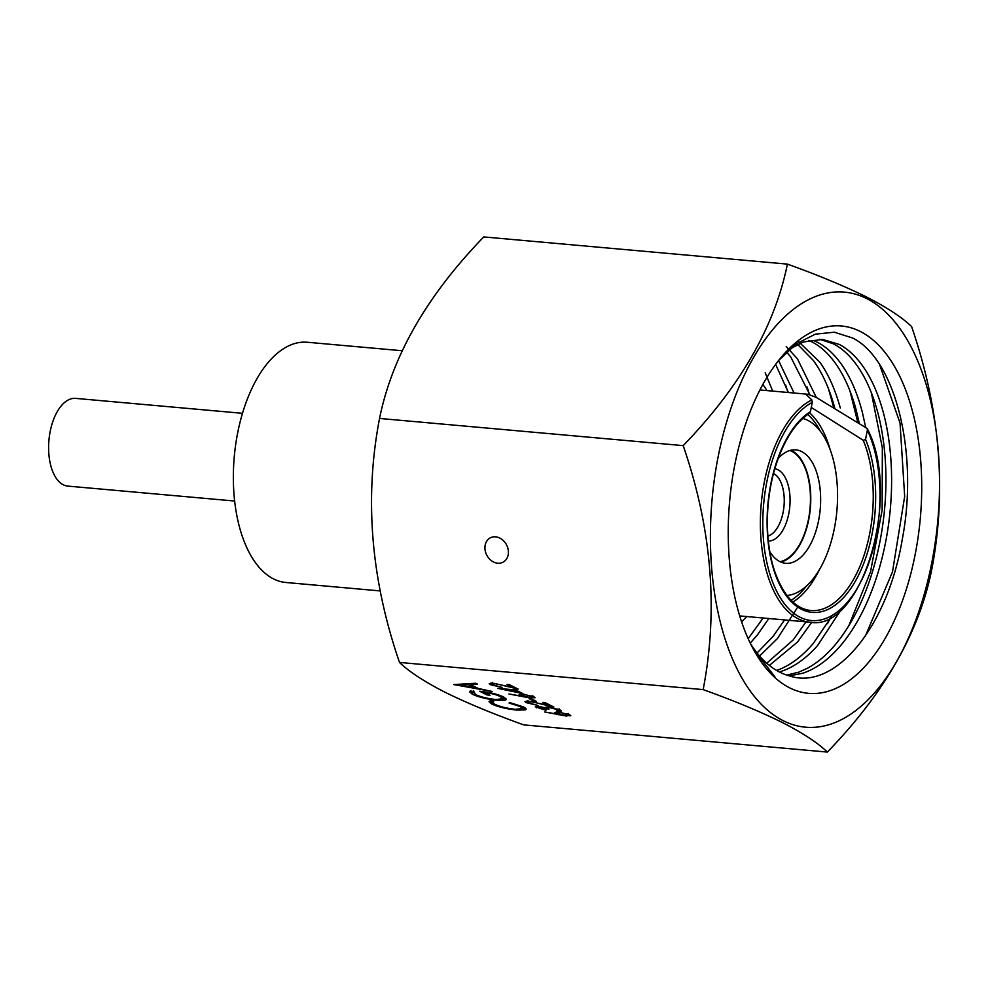 <?xml version="1.0" encoding="UTF-8"?>
<svg xmlns="http://www.w3.org/2000/svg" width="989" height="989" viewBox="0 0 989 989"><rect width="100%" height="100%" fill="white"/><g stroke="black" fill="none" stroke-linecap="round" stroke-linejoin="round"><path stroke-width="1.48" d="M495.588 536.842A13.735 11.139 -117.5 0 0 490.321 537.843A13.735 11.139 -117.5 0 0 485.562 552.146A13.735 11.139 -117.5 0 0 497.751 563.211A13.735 11.139 -117.5 0 0 503.018 562.209A13.735 11.139 -117.5 0 0 507.777 547.918A13.735 11.139 -117.5 0 0 495.588 536.842M444.865 692.164C424.071 681.495 408.952 671.593 399.507 662.432C370.875 579.331 364.224 498.011 379.541 418.446C392.2 356.127 426.939 295.624 483.757 236.927L787.405 264.112C774.746 326.432 740.007 386.946 683.189 445.631C711.82 528.719 718.471 610.052 703.154 689.605C733.937 700.682 760.22 711.586 781.99 722.341C802.611 732.874 817.73 742.788 827.348 752.073L523.7 724.888C492.596 713.687 466.314 702.771 444.865 692.164M866.772 298.616A218.396 113.376 95.1 0 0 718.286 456.003A218.396 113.376 95.1 0 0 783.201 720.709A218.396 113.376 95.1 0 0 931.675 563.322A218.396 113.376 95.1 0 0 866.772 298.616M827.348 752.073C883.993 693.685 918.732 633.17 931.576 570.554C946.918 491.397 940.267 410.064 911.598 326.568C901.98 317.296 886.861 307.381 866.24 296.836C844.47 286.093 818.187 275.177 787.405 264.112M794.068 393.016L778.553 360.552L796.479 343.739L815.307 334.158L834.357 332.205L852.605 338.003C895.193 359.007 918.942 452.566 902.265 539.438C887.702 626.89 834.778 691.768 788.839 675.697A169.354 87.91 95.1 0 1 779.765 672.174A169.354 87.91 95.1 0 1 750.54 643.74M789.704 687.862A184.399 95.723 95.1 0 0 915.072 554.977A184.399 95.723 95.1 0 0 860.269 331.463A184.399 95.723 95.1 0 0 780.136 358.574A184.399 95.723 95.1 0 0 754.014 650.391A184.399 95.723 95.1 0 0 789.704 687.862M765.189 372.779L772.557 390.828M763.162 618.014L748.166 638.671M775.623 364.385L788.394 392.509M768.836 618.521L757.277 635.074L750.243 643.147M784.574 619.93L773.015 636.483L757.08 652.963M786.589 351.985L790.792 357.066L809.892 394.685M786.218 346.484L797.517 358.958L816.308 397.43M797.727 607.061L777.428 638.56L759.601 655.991M805.998 621.846L793.166 639.957L766.722 663.211M797.666 344.419L813.255 360.367C821.908 372.198 828.819 387.156 833.999 405.243L834.852 408.346M798.964 342.021L819.955 362.295C828.485 374.423 835.26 389.629 840.279 407.925M811.709 622.304L797.554 641.997L769.331 665.412M831.452 616.852L813.304 643.406C802.45 656.103 790.953 664.855 778.813 669.677L776.662 670.48M808.829 340.414L812.08 341.959C820.746 346.496 828.621 353.741 835.693 363.705C844.223 375.832 850.997 391.038 856.017 409.335L859.342 423.477M813.675 340.575L817.767 342.466C826.853 347.238 835.062 354.964 842.381 365.67C850.8 378.082 857.426 393.535 862.284 412.03L865.61 426.976M841.305 609.422L817.68 645.409C806.752 657.809 795.205 666.252 783.053 670.74L779.332 671.951M819.745 339.276L833.504 343.875C842.591 348.635 850.8 356.374 858.118 367.08C866.537 379.492 873.163 394.945 878.022 413.439C882.818 431.983 885.439 452.171 885.884 474.015C886.268 495.872 884.413 517.742 880.321 539.623C876.167 561.468 870.06 581.693 861.975 600.286C853.853 618.83 844.334 634.332 833.43 646.818C825.098 656.276 816.358 663.458 807.209 668.366L798.791 672.149L786.811 675.091M789.988 348.882L803.464 341.971L822.564 339.425L839.179 344.382C848.698 349.377 857.24 357.61 864.794 369.07C873.089 381.779 879.58 397.479 884.265 416.159C888.888 434.9 891.336 455.212 891.596 477.118C891.806 499.049 889.766 520.919 885.501 542.726C881.174 564.509 874.906 584.598 866.685 602.993C858.427 621.327 848.797 636.595 837.807 648.796C826.779 660.899 815.196 669.021 803.019 673.163L789.494 675.883M802.759 418.446A89.208 46.31 -84.9 0 1 807.84 420.387A89.208 46.31 -84.9 0 1 836.36 515.801A89.208 46.31 -84.9 0 1 786.898 595.465M790.841 450.242A56.942 29.559 -84.9 0 1 791.806 450.687A56.942 29.559 -84.9 0 1 810.251 509.323A56.942 29.559 -84.9 0 1 780.828 562.061M778.158 458.5A56.942 29.559 -84.9 0 1 795.848 449.884A56.942 29.559 -84.9 0 1 801.659 451.565A56.942 29.559 -84.9 0 1 819.547 514.948A56.942 29.559 -84.9 0 1 785.686 563.31A56.942 29.559 -84.9 0 1 779.876 561.616A56.942 29.559 -84.9 0 1 769.813 551.677M767.897 536.112A32.056 16.64 95.1 0 0 784.005 506.071A32.056 16.64 95.1 0 0 773.571 473.533A32.056 16.64 95.1 0 0 773.497 473.496M242.49 413.315L75.634 398.382A44.035 22.858 95.1 0 0 49.45 435.778A44.035 22.858 95.1 0 0 63.284 484.783A44.035 22.858 95.1 0 0 67.771 486.094L234.64 501.027M816.098 397.318L867.143 428.484C902.376 494.451 862.111 632.441 809.768 622.18A113.426 58.883 -84.9 0 1 798.185 618.817A113.426 58.883 -84.9 0 1 760.788 509.854A113.426 58.883 -84.9 0 1 811.821 399.927L806.492 394.809L807.976 394.265L816.098 397.318M800.422 607.506A101.719 52.8 95.1 0 0 810.819 610.522A101.719 52.8 95.1 0 0 865.115 551.961A101.719 52.8 95.1 0 0 863.236 440.303L811.264 407.419M789.914 450.49A56.361 29.262 -84.9 0 1 791.682 451.256A56.361 29.262 -84.9 0 1 809.867 510.089A56.361 29.262 -84.9 0 1 779.987 561.678M774.807 468.761A36.284 18.84 -84.9 0 1 777.972 469.775A36.284 18.84 -84.9 0 1 789.445 509.656A36.284 18.84 -84.9 0 1 768.329 541.008M762.853 384.449A139.313 72.321 -84.9 0 1 766.871 390.581M746.646 616.53A139.313 72.321 -84.9 0 1 741.602 621.858M380.209 590.928L285.858 582.484A120.596 62.604 -84.9 0 1 273.533 578.899A120.596 62.604 -84.9 0 1 235.666 444.667A120.596 62.604 -84.9 0 1 307.356 342.256L402.189 350.749M867.39 430.079L865.548 439.388A103.474 53.715 -84.9 0 1 846.535 594.142A103.474 53.715 -84.9 0 1 770.246 555.781A103.474 53.715 -84.9 0 1 810.424 411.659L812.266 402.362A111.658 57.968 95.1 0 0 765.906 557.895A111.658 57.968 95.1 0 0 849.341 599.853A111.658 57.968 95.1 0 0 867.39 430.079L867.143 428.484M863.236 440.303L865.548 439.388M810.424 411.659L809.2 413.13M811.821 399.927L812.266 402.362M753 648.524L774.807 676.649L753.915 650.193M531.056 698.16L508.964 693.994L521.784 696.182L519.176 694.562L523.07 694.167L533.998 696.812L535.061 697.777L531.155 697.653M492.065 691.459L453.691 684.561L475.734 683.251L477.415 684.091L470.344 684.512L478.144 688.431L492.065 691.459M703.154 689.605L399.507 662.432M516.604 710.077C506.343 708.928 498.06 706.912 491.756 704.02L489.048 701.658L490.519 700.805L493.672 701.646L492.621 702.351L494.933 704.341C500.1 706.715 506.887 708.371 515.269 709.311L522.526 708.569L520.202 706.566L509.051 703.031L509.483 702.499L523.268 706.838C526.197 708.26 526.816 709.298 525.122 709.929L516.604 710.077L516.74 709.422M526.086 709.212L525.122 709.929L525.456 708.235L522.513 708.606M474.015 691.756L475.474 694.562C480.605 696.899 487.342 698.555 495.687 699.532L502.771 698.729L500.347 696.577C496.589 694.735 491.224 693.314 484.276 692.312L490.012 695.193L486.947 694.921L479.665 691.262C489.493 692.238 497.455 694.13 503.562 696.924L506.455 699.384L505.354 700.163L497.356 700.323C487.033 699.174 478.701 697.158 472.346 694.253L469.577 691.781L470.504 690.903L474.015 691.756L473.298 692.473L473.632 690.767M566.796 716.135L544.704 711.969L557.536 714.157L554.916 712.537L558.81 712.142L569.738 714.787L570.801 715.752L566.895 715.628M558.686 710.683L557.747 709.706L549.699 707.63L547.251 707.926L548.92 709.2L539.623 706.999L538.684 707.988L546.002 710.238L535.284 706.789L538.473 706.418L544.605 707.592L548.351 707.036L560.071 709.929L561.344 711.017L557.747 711.499L556.584 710.918L558.686 710.683L559.094 708.866M538.14 705.553L537.806 707.259L538.684 707.988M530.228 701.856C527.582 701.696 526.989 702.029 528.46 702.858L537.806 705.404L526.099 702.61L524.961 701.646L528.88 701.25L548.796 705.454L542.8 702.425L545.1 702.635L553.877 707.048L530.314 701.411M528.002 700.447L527.656 702.153L528.46 702.858M531.489 698.889L536.446 701.386L534.134 701.176L529.177 698.679L531.489 698.889M516.74 690.52L522.872 693.598L497.714 688.344L516.839 690.05M494.488 683.881C491.842 683.72 491.249 684.054 492.72 684.883L502.066 687.429L490.359 684.648L489.221 683.671L493.14 683.275L513.056 687.479L507.048 684.45L509.36 684.66L518.125 689.073L494.574 683.436M492.25 682.472L491.916 684.178L492.72 684.883M683.189 445.631L379.541 418.446M492.646 702.586L491.756 704.02M492.102 702.314L489.926 700.966M522.526 708.569L522.847 706.628M520.399 705.577L520.202 706.566M473.36 692.881L472.68 692.56L472.346 694.253M472.68 692.56L470.319 691.002M502.771 698.729L503.067 696.689M500.545 695.613L500.347 696.577M487.169 693.771L486.947 694.921M505.911 698.395L505.354 700.163M505.688 698.469L502.733 698.84M497.492 699.656L497.356 700.323M470.541 683.56L470.344 684.512M470.455 683.968L469.738 683.609M468.081 684.648L459.662 685.142L474.238 687.738L468.081 684.648L468.279 683.696M459.848 684.19L459.662 685.142M474.46 686.589L474.238 687.738M557.709 713.242L557.536 714.157M557.87 712.463L556.312 711.771M556.251 712.068L555.979 713.465M569.194 714.528L568.329 714.515M560.095 712.735C557.487 712.599 556.955 712.958 558.525 713.798L565.72 715.566C568.316 715.702 568.86 715.368 567.365 714.553L560.182 712.29M557.994 711.338L557.648 713.044L558.525 713.798M567.488 713.897L568.193 715.27L568.527 713.564M537.929 706.616L537.299 706.356M536.681 706.356L536.397 707.79M559.836 709.818L558.909 709.818M557.87 710.881L557.747 711.499M557.883 709.026L557.747 709.706M547.362 707.333L546.608 709.002M546.942 707.296L546.188 706.95M527.792 701.498L526.952 701.164M526.383 701.176L526.099 702.61M548.969 704.588L548.796 705.454M534.307 700.311L534.134 701.176M521.969 695.267L521.784 696.182M522.13 694.488L520.573 693.796M520.511 694.093L520.239 695.502M533.442 696.553L532.589 696.54M524.355 694.76C521.747 694.624 521.215 694.983 522.785 695.823L529.98 697.591C532.564 697.727 533.12 697.393 531.625 696.577L524.442 694.315M522.254 693.363L521.908 695.069L522.785 695.823M531.748 695.922L532.441 697.294L532.787 695.588M518.285 692.251L514.441 690.31L504.674 689.444L518.285 692.251L518.459 691.385M514.614 689.444L514.441 690.31M492.052 683.523L491.212 683.189M490.643 683.201L490.359 684.648M513.229 686.613L513.056 687.479M879.654 364.731L900.039 423.069L904.675 496.404L892.498 571.827L865.387 636.038M871.334 392.682L882.349 447.844L882.139 510.015L870.555 571.741L848.871 625.617M849.922 390.766L857.809 422.587M830.871 617.173L827.447 623.713M828.498 388.85L833.739 407.641M807.086 386.934L809.422 394.549M785.662 385.018L787.961 392.472M807.741 414.428A99.951 51.885 -84.9 0 1 820.289 431.155M806.468 586.044A99.951 51.885 -84.9 0 1 791.101 600.323M809.793 413.031A101.719 52.8 -84.9 0 1 830.105 449.501M819.386 569.701A101.719 52.8 -84.9 0 1 792.894 602.054M558.983 714.009L558.822 714.824M523.243 696.033L523.082 696.849M809.768 622.18L739.698 615.912M807.976 394.265L759.923 389.963M810.819 610.522C795.527 608.865 783.486 595.798 774.671 571.308C770.678 559.292 768.317 545.879 767.575 531.056C766.636 509.644 769.046 488.863 774.807 468.724C783.115 441.514 794.736 422.983 809.682 413.13M492.621 702.351L492.967 700.657M547.251 707.926L547.585 706.22"/></g></svg>
